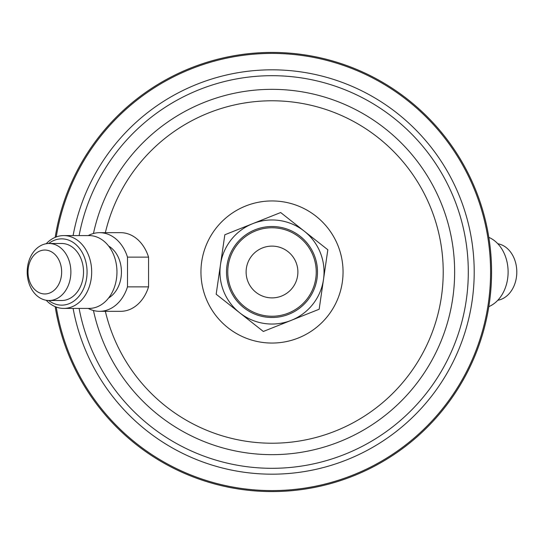 <?xml version="1.0" encoding="UTF-8"?>
<svg xmlns="http://www.w3.org/2000/svg" width="544" height="544" viewBox="0 0 544 544"><rect width="100%" height="100%" fill="white"/><g stroke="black" fill="none" stroke-linecap="round" stroke-linejoin="round"><path stroke-width="0.82" d="M255.177 229.738A45.485 45.485 0 0 0 229.738 288.823A45.485 45.485 0 0 0 288.823 314.262A45.485 45.485 0 0 0 314.262 255.177A45.485 45.485 0 0 0 255.177 229.738M291.251 320.348A52.04 52.04 0 0 1 223.652 291.251A52.04 52.04 0 0 1 252.749 223.652L224.835 234.763L216.172 294.229L263.33 331.466L319.165 309.237L327.828 249.771L280.67 212.534L252.749 223.652A52.04 52.04 0 0 1 320.348 252.749A52.04 52.04 0 0 1 291.251 320.348M281.574 296.052A25.888 25.888 0 0 1 247.948 281.574A25.888 25.888 0 0 1 262.426 247.948A25.888 25.888 0 0 1 296.052 262.426A25.888 25.888 0 0 1 281.574 296.052M288.361 313.106A44.241 44.241 0 0 1 230.894 288.361A44.241 44.241 0 0 1 255.639 230.894A44.241 44.241 0 0 1 313.106 255.639A44.241 44.241 0 0 1 288.361 313.106M44.826 293.957A21.957 16.823 -90 0 0 61.649 272A21.957 16.823 -90 0 0 44.826 250.043A21.957 16.823 -90 0 0 28.009 272A21.957 16.823 -90 0 0 44.826 293.957M49.042 243.488A28.512 21.842 90 0 1 70.883 272A28.512 21.842 90 0 1 49.042 300.512L61.683 300.512A28.512 21.842 90 0 0 83.524 272A28.512 21.842 90 0 0 61.683 243.488L49.042 243.488A28.512 21.842 90 0 0 27.2 272A28.512 21.842 90 0 0 49.042 300.512M88.23 235.579A39.324 30.124 90 0 1 99.6 232.676L120.666 232.676A39.324 30.124 90 0 1 148.553 257.135L127.486 257.135L127.486 286.865L148.553 286.865A39.324 30.124 90 0 1 120.666 311.324L99.6 311.324A39.324 30.124 90 0 1 88.23 308.421M108.63 246.044A28.512 21.842 90 0 1 121.441 272A28.512 21.842 90 0 1 108.63 297.956M46.199 243.732A36.421 27.9 90 0 1 63.784 235.579L89.066 235.579A36.421 27.9 90 0 1 116.96 272A36.421 27.9 90 0 1 89.066 308.421L63.784 308.421A36.421 27.9 90 0 1 46.199 300.268M63.784 235.579A36.421 27.9 90 0 1 91.684 272A36.421 27.9 90 0 1 63.784 308.421M48.736 243.494A33.143 25.384 90 0 1 61.683 238.857A33.143 25.384 90 0 1 87.067 272A33.143 25.384 90 0 1 61.683 305.143A33.143 25.384 90 0 1 48.736 300.506M272 491.572A219.572 219.572 0 0 1 55.175 306.639A219.572 219.572 0 0 0 272 491.572A219.572 219.572 0 0 0 491.572 272A219.572 219.572 0 0 0 272 52.428A219.572 219.572 0 0 0 55.175 237.361A219.572 219.572 0 0 1 272 52.428M272 490.586A218.586 218.586 0 0 1 56.243 307.061A218.586 218.586 0 0 0 272 490.586A218.586 218.586 0 0 0 490.586 272A218.586 218.586 0 0 0 272 53.414A218.586 218.586 0 0 0 56.243 236.939A218.586 218.586 0 0 1 272 53.414M127.486 286.865A39.324 30.124 90 0 1 99.6 311.324M99.6 232.676A39.324 30.124 90 0 1 127.486 257.135M148.553 286.865L148.553 257.135M497.801 300.268A28.512 21.842 -90 0 0 516.8 272A28.512 21.842 -90 0 0 497.801 243.732M488.825 306.639A36.421 27.9 -90 0 0 508.11 272A36.421 27.9 -90 0 0 488.825 237.361M220.504 264.493A52.04 52.04 0 0 0 239.748 312.848M323.496 279.507A52.04 52.04 0 0 0 304.252 231.152M73.107 235.579A202.205 202.205 0 0 1 474.205 272A202.205 202.205 0 0 1 73.107 308.421M93.459 233.498A182.641 182.641 0 0 1 454.641 272A182.641 182.641 0 0 1 93.459 310.502M79.104 235.579A196.302 196.302 0 0 1 468.302 272A196.302 196.302 0 0 1 79.104 308.421M105.359 232.676A171.217 171.217 0 0 1 443.217 272A171.217 171.217 0 0 1 105.359 311.324M272 343.053A71.053 71.053 0 0 1 200.947 272A71.053 71.053 0 0 1 272 200.947A71.053 71.053 0 0 1 343.053 272A71.053 71.053 0 0 1 272 343.053"/></g></svg>
